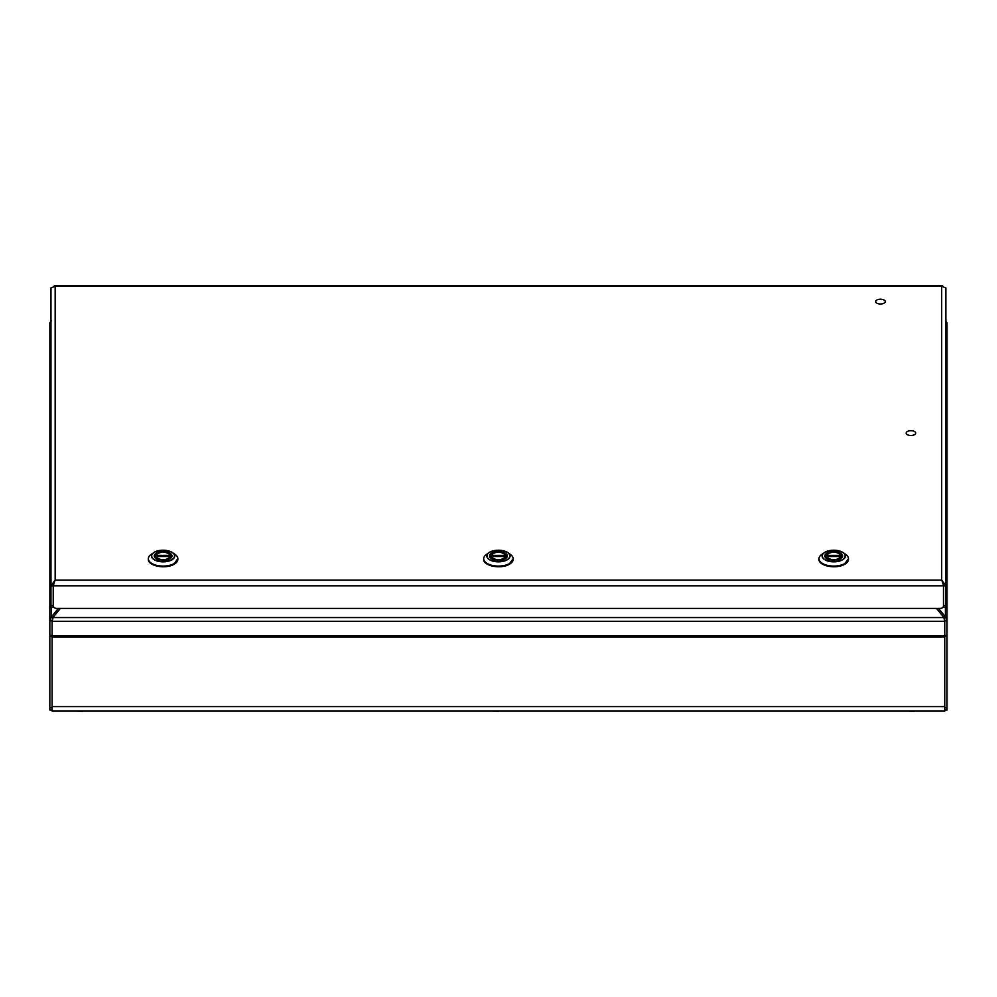 <?xml version="1.0" encoding="UTF-8"?>
<svg xmlns="http://www.w3.org/2000/svg" width="997" height="997" viewBox="0 0 997 997"><rect width="100%" height="100%" fill="white"/><g stroke="black" fill="none" stroke-linecap="round" stroke-linejoin="round"><path stroke-width="1.5" d="M52.093 620.209L52.891 618.327L52.093 620.77L52.093 636.896L944.757 636.896L944.757 620.77L943.96 618.327L944.757 620.209M52.891 617.554L943.96 617.554L944.757 621.33L52.093 621.33L52.891 617.554L60.343 608.407M943.96 617.554L936.507 608.407M52.093 636.896L52.093 706.574L944.757 706.574L944.757 711.06L52.093 711.06L52.093 706.574M944.757 636.896L944.757 706.574M944.757 620.77L947 620.77L947 709.939L944.757 709.939M945.393 320.822L947 322.841L947 620.77L945.393 616.831L938.526 608.407M945.393 607.173L945.393 616.831L944.084 618.177M52.766 618.177L51.458 616.831L49.85 620.77L52.093 620.77M52.093 709.939L49.85 709.939L49.85 322.841L51.458 320.822M51.458 607.173L51.458 616.831L58.325 608.407M945.879 575.443L945.879 582.472M945.879 605.503L945.879 607.173L943.636 607.173L943.636 605.503L945.879 605.503L945.879 585.812L943.636 585.812L942.826 583.195M943.636 605.503L943.636 585.812M53.439 584.367L55.159 580.092L50.972 585.812L50.972 287.884L55.159 286.351L55.159 580.092L941.691 580.092L941.691 286.351L945.879 287.884L945.879 585.812L941.691 580.092L943.411 584.367M53.402 606.45L53.402 585.812L943.449 585.812L943.449 606.45A3.365 2.916 180 0 1 940.271 608.407L56.58 608.407A3.365 2.916 180 0 1 53.402 606.45M54.025 583.195L53.215 585.812L53.215 607.173L50.972 607.173L50.972 585.812L53.215 585.812M942.838 286.127L54.012 286.127M942.988 583.719L943.449 584.504M53.863 583.719L53.402 585.812M53.402 585.239L53.402 584.504M880.463 303.998A4.786 2.393 180 0 1 875.678 301.605A4.786 2.393 180 0 1 880.463 299.212A4.786 2.393 0 0 1 885.249 301.605A4.786 2.393 0 0 1 880.463 303.998M947 383.247L947 373.676M492.144 559.093A8.873 4.437 0 0 0 501.827 560.065A8.873 4.437 0 0 0 507.299 555.965A8.873 4.437 0 0 0 504.706 552.824A8.873 4.437 0 0 0 495.023 551.852A8.873 4.437 0 0 0 489.552 555.965A8.873 4.437 0 0 0 492.144 559.093M508.844 563.928A14.731 7.365 0 0 0 513.156 558.719A14.731 7.365 0 0 0 510.452 554.469L507.909 552.674A11.628 5.808 180 0 1 506.638 560.14A11.628 5.808 180 0 1 490.935 560.464A11.628 5.808 180 0 1 488.941 552.674L488.941 552.674A11.628 5.808 180 0 1 490.212 551.914A11.628 5.808 180 0 1 507.909 552.674C502.476 549.696 496.581 549.434 490.225 551.914L486.399 554.469A14.731 7.365 0 0 0 483.695 558.719A14.731 7.365 0 0 0 492.792 565.523A14.731 7.365 0 0 0 508.844 563.928M154.585 556.114L155.42 555.404C160.542 551.067 165.676 551.067 170.811 555.404L171.646 556.114L171.646 557.198L170.811 556.513C165.676 560.85 160.542 560.85 155.42 556.513L154.585 557.223L155.42 555.404L170.811 555.404L171.646 556.114M155.42 556.513L170.811 556.513M156.841 559.093A8.873 4.437 0 0 0 166.511 560.065A8.873 4.437 0 0 0 171.995 555.965A8.873 4.437 0 0 0 169.39 552.824A8.873 4.437 0 0 0 159.719 551.852A8.873 4.437 0 0 0 154.236 555.965A8.873 4.437 0 0 0 156.841 559.093M173.528 563.928A14.731 7.365 0 0 0 177.84 558.719A14.731 7.365 0 0 0 175.148 554.469L172.606 552.674A11.628 5.808 180 0 1 171.334 560.14A11.628 5.808 180 0 1 155.619 560.464A11.628 5.808 180 0 1 153.625 552.674L153.625 552.674A11.628 5.808 180 0 1 154.896 551.914A11.628 5.808 180 0 1 172.606 552.674C167.16 549.696 161.265 549.434 154.909 551.914L151.083 554.469A14.731 7.365 0 0 0 148.391 558.719A14.731 7.365 0 0 0 157.476 565.523A14.731 7.365 0 0 0 173.528 563.928M489.901 556.114L490.723 555.404C495.858 551.067 500.993 551.067 506.127 555.404L506.95 556.114L506.95 557.198L506.127 556.513C500.993 560.85 495.858 560.85 490.723 556.513L489.901 557.223L490.723 555.404L506.127 555.404L506.95 556.114M490.723 556.513L506.127 556.513M827.46 559.093A8.873 4.437 0 0 0 837.131 560.065A8.873 4.437 0 0 0 842.615 555.965A8.873 4.437 0 0 0 840.01 552.824A8.873 4.437 0 0 0 830.339 551.852A8.873 4.437 0 0 0 824.855 555.965A8.873 4.437 0 0 0 827.46 559.093M844.147 563.928A14.731 7.365 0 0 0 848.459 558.719A14.731 7.365 0 0 0 845.768 554.469L843.225 552.674A11.628 5.808 180 0 1 841.954 560.14A11.628 5.808 180 0 1 826.239 560.464A11.628 5.808 180 0 1 824.245 552.674L824.245 552.674A11.628 5.808 180 0 1 825.516 551.914A11.628 5.808 180 0 1 843.225 552.674C837.779 549.696 831.884 549.434 825.528 551.914L821.702 554.469A14.731 7.365 0 0 0 819.011 558.719A14.731 7.365 0 0 0 828.096 565.523A14.731 7.365 0 0 0 844.147 563.928M825.204 556.114L826.039 555.404C831.162 551.067 836.296 551.067 841.431 555.404L842.266 556.114L842.266 557.198L841.431 556.513C836.309 560.85 831.174 560.85 826.039 556.513L825.204 557.223L826.039 555.404L841.431 555.404L842.266 556.114M826.039 556.513L841.431 556.513M82.564 711.06L88.384 711.06M82.564 711.21L76.732 711.06M914.286 711.06L920.119 711.06M914.286 711.21L908.466 711.06M498.425 711.06L504.258 711.06M498.425 711.21L492.593 711.06M947 495.06L947 485.489M910.922 435.49A4.786 2.393 180 0 1 906.148 433.097A4.786 2.393 180 0 1 910.922 430.704A4.786 2.393 0 0 1 915.707 433.097A4.786 2.393 0 0 1 910.922 435.49M52.093 635.774L944.757 635.774M947 636.597L944.757 636.597M944.757 707.696L947 707.696M947 635.475L944.757 635.475M49.85 635.475L52.093 635.475M49.85 636.597L52.093 636.597M52.093 707.696L49.85 707.696M53.215 605.503L50.972 605.503M490.337 551.914A11.441 5.72 180 0 1 506.513 551.914A11.441 5.72 180 0 1 506.513 560.002A11.441 5.72 180 0 1 490.337 560.002A11.441 5.72 180 0 1 490.337 551.914M513.143 559.018A14.731 7.365 180 0 1 513.156 559.329A14.731 7.365 180 0 1 508.844 564.526A14.731 7.365 180 0 1 492.792 566.134A14.731 7.365 180 0 1 483.695 559.329A14.731 7.365 180 0 1 483.707 559.018M510.402 563.604A14.619 7.303 180 0 1 508.757 564.589A14.619 7.303 180 0 1 486.449 563.604M155.034 551.914A11.441 5.72 180 0 1 171.197 551.914A11.441 5.72 180 0 1 171.197 560.002A11.441 5.72 180 0 1 155.034 560.002A11.441 5.72 180 0 1 155.034 551.914M177.827 559.018A14.731 7.365 180 0 1 177.84 559.329A14.731 7.365 180 0 1 173.528 564.526A14.731 7.365 180 0 1 157.476 566.134A14.731 7.365 180 0 1 148.391 559.329A14.731 7.365 180 0 1 148.403 559.018M175.098 563.604A14.619 7.303 180 0 1 173.528 564.551M177.84 558.719L173.503 564.589A14.619 7.303 180 0 1 151.133 563.604M825.653 551.914A11.441 5.72 180 0 1 841.817 551.914A11.441 5.72 180 0 1 841.817 560.002A11.441 5.72 180 0 1 825.653 560.002A11.441 5.72 180 0 1 825.653 551.914M848.447 559.018A14.731 7.365 180 0 1 848.459 559.329A14.731 7.365 180 0 1 844.147 564.526A14.731 7.365 180 0 1 828.096 566.134A14.731 7.365 180 0 1 819.011 559.329A14.731 7.365 180 0 1 819.023 559.018M845.718 563.604A14.619 7.303 180 0 1 844.147 564.551M844.073 564.589A14.619 7.303 180 0 1 821.752 563.604M942.339 285.79L54.511 285.79M513.156 558.719L508.806 564.589C500.357 569.299 482.997 565.673 483.695 559.329L483.695 558.719M154.61 555.977C153.476 551.279 172.257 550.942 171.621 555.965M173.503 564.589C165.041 569.299 147.693 565.673 148.391 559.329L148.391 558.719M489.926 555.977C488.779 551.279 507.56 550.942 506.925 555.965M848.459 558.719L844.123 564.589C835.66 569.299 818.313 565.673 819.011 559.329L819.011 558.719M825.229 555.977C824.095 551.279 842.876 550.942 842.241 555.965"/></g></svg>
